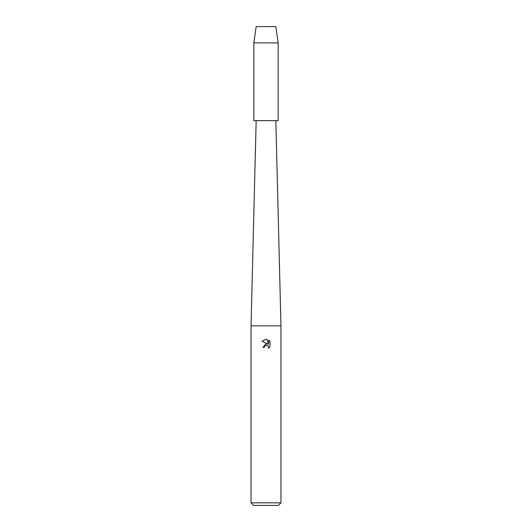<?xml version="1.0" encoding="UTF-8"?>
<svg xmlns="http://www.w3.org/2000/svg" width="532" height="532" viewBox="0 0 532 532"><rect width="100%" height="100%" fill="white"/><g stroke="black" fill="none" stroke-linecap="round" stroke-linejoin="round"><path stroke-width="0.8" d="M275.835 26.6L256.165 26.6L275.835 26.6L278.163 42.886L278.163 120.651L253.837 120.651L253.837 42.886L278.163 42.886M256.165 120.651L251.038 325.85L280.963 325.85L280.963 502.833L251.038 502.833L253.604 505.4L278.396 505.4L280.963 502.833M265.687 345.328L264.544 346.372L264.318 347.343L262.901 347.343L266 343.805L267.716 344.011L261.997 341.198L266 339.223L266.871 339.316L268.613 344.344L268.613 340.041L270.003 341.444L270.003 346.751L268.394 348.294L268.62 347.329L267.988 345.813L266 345.235L266.984 345.241M264.318 347.343L264.464 346.558M268.594 346.984L268.394 348.294L270.003 346.751M270.003 341.444L268.613 340.041M266.871 339.316L266.133 339.23M266 339.223L261.997 341.198M275.835 120.651L280.963 325.85M251.038 325.85L251.038 502.833M256.165 26.6L253.837 42.886"/></g></svg>

